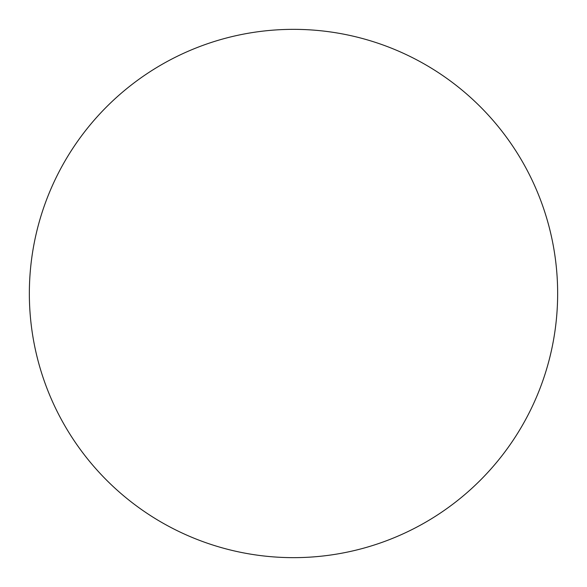 <?xml version="1.0" encoding="UTF-8"?>
<svg xmlns="http://www.w3.org/2000/svg" width="587" height="587" viewBox="0 0 587 587"><rect width="100%" height="100%" fill="white"/><g stroke="black" fill="none" stroke-linecap="round" stroke-linejoin="round"><path stroke-width="0.88" d="M557.65 293.5A264.15 264.15 0 0 0 293.5 29.35A264.15 264.15 0 0 0 29.35 293.5A264.15 264.15 0 0 0 293.5 557.65A264.15 264.15 0 0 0 557.65 293.5"/></g></svg>
